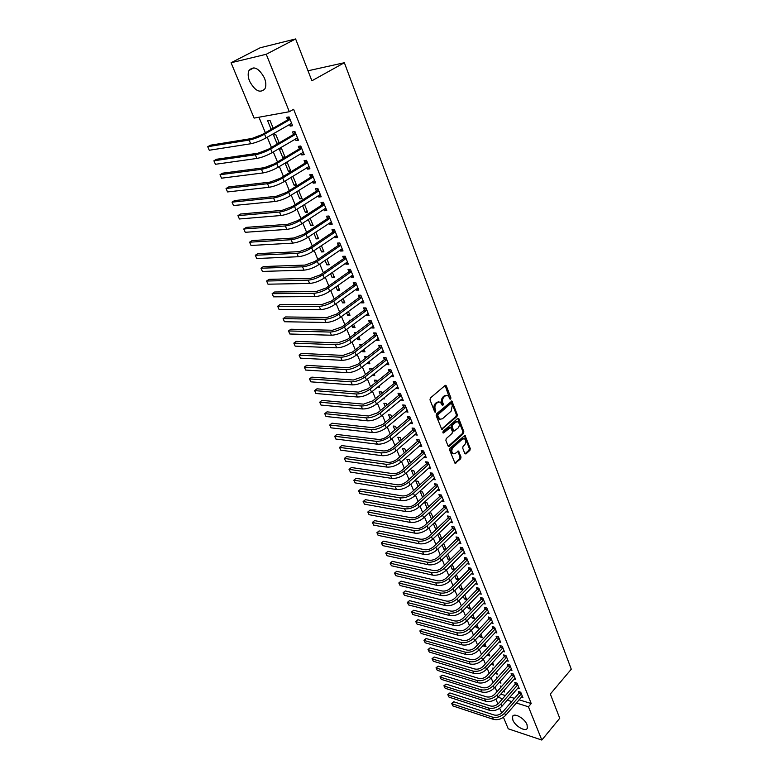 <?xml version="1.0" encoding="UTF-8"?>
<svg xmlns="http://www.w3.org/2000/svg" width="779" height="779" viewBox="0 0 779 779"><rect width="100%" height="100%" fill="white"/><g stroke="black" fill="none" stroke-linecap="round" stroke-linejoin="round"><path stroke-width="1.17" d="M450.642 399.16L450.905 397.894L446.338 385.936L445.091 385.488L430.378 398.001L429.989 399.841L434.701 411.877L435.588 412.179L435.247 409.345C434.546 407.008 434.955 405.061 436.454 403.473L437.681 402.422L440.232 402.013L442.608 405.713L443.426 404.35L442.823 402.811C442.141 400.484 442.54 398.546 444.03 396.978L445.237 395.936L447.73 395.537L450.642 399.16M449.814 398.926L445.121 385.469M434.731 411.955L434.273 409.257L435.247 409.345M442.316 405.401L441.849 402.724L442.823 402.811M512.845 720.039L512.514 716.583C513.76 712.279 524.734 718.345 527.032 724.674L527.354 728.073C526.039 732.387 515.143 726.301 512.845 720.039M249.611 81.259C247.907 76.907 247.722 73.275 249.066 70.383C253.827 65.572 258.949 68.114 264.441 78.017C266.097 82.35 266.272 85.933 264.957 88.767C260.196 93.587 255.074 91.085 249.611 81.259M464.8 453.553L465.998 453.914L469.903 450.33L470.263 448.548L464.975 435.305L450.009 448.246L449.639 450.058L455.063 463.359L460.652 458.812L461.022 457.02L458.49 451.06L455.316 453.378L453.174 453.758C451.392 452.005 451.353 449.941 453.057 447.565L462.385 439.132L464.469 438.762C466.241 440.495 466.29 442.55 464.615 444.916L463.077 446.318L462.707 448.11L464.8 453.553M519.057 699.785L531.22 703.544L293.595 109.284L289.33 111.718L254.11 118.106L231.071 62.758L266.243 54.267L289.33 111.718M531.22 703.544L528.454 706.796L541.824 740.05L508.239 728.803L503.458 717.303M231.071 62.758L260.147 47.782L295.621 38.95L311.892 80.792L344.357 62.719L571.28 669.21L550.325 694.05L559.741 718.267L541.824 740.05M295.621 38.95L266.243 54.267M456.961 416.512L457.331 414.71L451.878 401.058L436.542 413.795L436.172 415.626L441.761 429.336L456.961 416.512L455.988 416.414L456.358 414.623L451.129 401.156M458.909 418.839L463.846 431.751L463.476 433.543L449.269 446.338L448.042 445.958L445.87 440.417L446.24 438.596L452.073 433.397L452.443 431.585L450.583 427.369L443.689 432.91L443.124 433.007L443.085 431.362L457.701 418.44L458.909 418.839L457.945 418.751L462.872 431.654L463.846 431.751M344.357 62.719L308.007 70.792M517.694 688.139L519.291 688.617L517.1 683.183L514.783 682.492L515.377 683.962M497.693 677.418L496.515 677.068L496.983 678.217M500.215 681.274L500.975 683.105L499.096 682.54M510.294 669.911L511.949 670.388L509.719 664.857L507.392 664.195L507.996 665.694M489.679 659.161L489.076 658.985L489.309 659.57M491.198 664.146L492.688 662.929M492.571 662.637L493.574 665.091L491.315 664.438M502.767 651.371L504.48 651.838L502.212 646.21L499.875 645.577L500.488 647.096M483.389 645.168L483.788 646.142L485.181 644.632M484.781 643.658L486.057 646.765L483.788 646.142M495.093 632.49L496.875 632.957L494.568 627.222L492.221 626.618L492.854 628.176M475.433 625.839L476.125 627.523L477.537 626.024M476.845 624.339L478.394 628.117L476.125 627.523M487.284 613.277L489.134 613.735L486.778 607.893L484.431 607.328L485.074 608.905M467.332 606.159L468.325 608.565L469.766 607.075M468.773 604.66L470.604 609.129L468.325 608.565M479.319 593.705L481.247 594.163L478.851 588.213L476.505 587.678L477.147 589.284M459.084 586.1L460.389 589.275L461.85 587.794M460.545 584.62L462.677 589.81L460.389 589.275M471.207 573.782L473.223 574.22L470.779 568.173L468.422 567.667L469.085 569.303M450.681 565.681L452.307 569.634L453.787 568.164M452.161 564.2L454.488 569.858M454.284 570.062L452.307 569.634M462.95 553.489L465.044 553.918L462.56 547.754L460.194 547.277L460.866 548.952M442.121 544.862L444.079 549.633L445.578 548.173M446.026 549.253L443.874 544.024L443.134 543.869M445.364 549.896L444.079 549.633M454.517 532.817L456.708 533.235L454.186 526.955L451.81 526.516L452.492 528.22M433.387 523.654L435.704 529.262L437.223 527.811M437.399 528.25L435.461 523.507L433.854 523.206M436.23 529.369L435.704 529.262M445.929 511.764L448.227 512.154L445.646 505.756L443.27 505.357L443.962 507.09M428.616 506.837L426.882 502.601L424.574 502.221L427.067 508.278M437.185 490.283L439.57 490.682L436.941 484.158L434.565 483.798L435.276 485.56M419.657 485.015L418.138 481.315L415.83 480.964L418.089 486.447M428.323 468.345L430.758 468.783L428.08 462.132L425.685 461.811L426.415 463.612M410.523 462.775L409.228 459.61L406.92 459.308L408.926 464.187M419.287 445.968L421.77 446.464L419.034 439.687L416.638 439.405L417.378 441.245M401.214 440.086L400.153 437.496L397.835 437.233L399.588 441.489M410.085 423.153L412.597 423.708L409.812 416.794L407.417 416.561L408.177 418.43M391.72 416.95L390.902 414.954L388.575 414.73L390.065 418.333M400.688 399.89L403.249 400.494L400.416 393.444L398.011 393.259L398.78 395.167M382.022 393.337L381.457 391.964L379.139 391.788L380.347 394.719M383.911 397.942L384.31 398.906L382.878 398.79M391.107 376.16L393.716 376.822L390.824 369.626L388.409 369.489L389.198 371.437M372.138 369.256L371.836 368.525L369.509 368.389L370.424 370.619M372.313 375.205L374.124 374.095M374.027 373.852L374.748 375.605L372.42 375.459M381.33 351.942L381.583 352.556L383.989 352.663L381.028 345.321L378.623 345.233L379.422 347.22M362.05 344.678L359.694 344.532L360.307 346.022M362.196 350.608L362.654 351.738L364.397 350.394M363.929 349.265L364.991 351.835L362.654 351.738M371.349 327.229L371.651 327.959L374.066 328.017L371.047 320.52L368.633 320.481L369.45 322.506M350.92 320.208L349.674 320.188L349.975 320.909M351.865 325.495L352.702 327.54L354.474 326.216M353.627 324.161L355.039 327.589L352.702 327.54M361.164 301.999L361.514 302.856L363.929 302.856L360.843 295.202L358.428 295.222L359.265 297.286M341.309 299.847L342.546 302.856L344.347 301.541M343.111 298.542L344.883 302.856L342.546 302.856M350.774 276.253L351.163 277.227L353.588 277.168L350.433 269.359L348.018 269.427L348.875 271.54M330.53 273.653L332.175 277.655L334.006 276.37M332.37 272.368L334.522 277.606L332.175 277.655M340.15 249.952L340.598 251.052L343.023 250.935L339.81 242.96L337.385 243.097L338.261 245.249M319.526 246.904L321.6 251.938L323.46 250.672M321.396 245.638L323.937 251.831L321.6 251.938M329.838 218.217L327.18 218.782L328.942 216.007L326.528 216.192L327.414 218.402M328.952 216.007L332.234 224.148L329.809 224.323L331.776 223.018M329.313 223.086L329.809 224.323M308.28 219.571L310.802 225.686L312.691 224.44M310.188 218.324L313.139 225.52L310.802 225.686M318.231 195.646L318.786 197.019L321.211 196.785L317.861 188.46L315.437 188.713L316.342 190.972M296.789 191.634L299.769 198.879L301.697 197.652M299.769 198.879L302.106 198.655L298.591 190.495M306.907 167.602L307.52 169.121L309.945 168.819L306.527 160.318L304.092 160.64L305.027 162.938M288.503 171.497L290.84 171.205L287.412 162.86L285.075 163.171L288.503 171.497L290.47 170.299M295.338 138.944L296.01 140.619L298.435 140.239L294.939 131.544L292.505 131.943L293.459 134.29M279.213 142.878L275.834 134.64L273.487 135.01L276.993 143.521L278.999 142.353M278.512 143.297L276.993 143.521M500.78 694.128L505.386 695.55M510.002 696.981L514.491 698.364M258.949 117.23L265.366 132.722M267.226 137.221L271.452 147.435M273.322 151.944L277.48 161.983M279.359 166.502L283.439 176.366M285.318 180.894L289.33 190.592M291.21 195.13L295.163 204.663M297.042 209.21L300.928 218.587M302.807 223.135L306.624 232.356M308.513 236.913L312.272 245.969M314.161 250.536L317.851 259.446M319.741 264.013L323.373 272.777M325.262 277.353L328.835 285.961M330.734 290.548L334.24 299.019M336.138 303.596L339.586 311.931M341.484 316.517L344.883 324.707M346.782 329.303L350.122 337.356M352.02 341.952L355.302 349.868M357.201 354.464L360.434 362.254M362.332 366.851L365.507 374.514M367.415 379.12L370.531 386.647M372.44 391.253L375.507 398.663M377.416 403.269L380.434 410.552M382.343 415.158L385.313 422.325M387.221 426.941L390.133 433.981M392.051 438.596L394.914 445.52M396.832 450.135L399.646 456.942M401.565 461.558L404.33 468.257M406.248 472.872L408.975 479.465M410.884 484.08L413.571 490.556M415.48 495.171L418.119 501.54M420.027 506.155L422.627 512.426M424.536 517.042L427.087 523.196M429.005 527.811L431.508 533.868M433.416 538.484L435.889 544.443M437.798 549.059L440.223 554.921M442.131 559.526L444.527 565.291M446.435 569.897L448.782 575.564M450.69 580.18L452.998 585.75M454.907 590.355L457.176 595.838M459.084 600.443L461.314 605.828M463.223 610.434L465.414 615.731M467.322 620.327L469.474 625.547M471.383 630.143L473.505 635.265M475.404 639.861L477.498 644.895M479.397 649.491L481.451 654.448M483.35 659.034L485.366 663.903M487.264 668.489L489.251 673.28M491.15 677.866L493.097 682.579M494.996 687.156L496.914 691.791M273.195 128.223L269.943 120.297L267.606 120.706L271.141 129.314L273.166 128.145M289.457 124.377L290.158 126.12L292.592 125.721L289.048 116.918L286.623 117.347L287.578 119.732M282.777 157.582L285.114 157.261L281.657 148.818L279.31 149.169L282.777 157.582L284.763 156.394M301.152 153.356L301.794 154.953L304.229 154.612L300.762 146.014L298.338 146.364L299.272 148.692M290.947 177.427L294.16 185.266L296.117 184.048M294.16 185.266L296.507 185.003L293.118 176.745L291.813 176.901M312.603 181.702L313.187 183.153L315.612 182.88L312.223 174.467L309.799 174.749L310.714 177.028M302.564 205.675L305.31 212.355L307.228 211.119M304.482 204.449L307.656 212.161L305.31 212.355M323.801 209.444L324.327 210.749L326.752 210.544L323.431 202.306L321.006 202.53L321.912 204.76M313.937 233.31L316.225 238.88L318.105 237.624M315.816 232.054L318.562 238.744L316.225 238.88M334.756 236.592L335.233 237.761L337.658 237.614L334.405 229.552L331.981 229.717L332.867 231.899M325.057 260.352L326.917 264.87L328.767 263.584M326.907 259.076L329.254 264.782L326.917 264.87M345.487 263.166L345.905 264.208L348.33 264.12L345.155 256.233L342.731 256.33L343.588 258.462M335.953 286.818L337.385 290.314L339.206 289.019M337.765 285.523L339.722 290.294L337.385 290.314M355.993 289.194L356.363 290.109L358.778 290.08L355.672 282.349L353.247 282.387L354.094 284.481M346.616 312.739L347.648 315.261L349.43 313.937M348.398 311.415L349.985 315.281L347.648 315.261M366.286 314.677L366.607 315.476L369.022 315.495L365.974 307.929L363.559 307.919L364.387 309.964M356.568 332.467L354.708 332.419L355.166 333.529M357.055 338.115L357.707 339.702L359.46 338.359M358.807 336.781L360.034 339.771L357.707 339.702M376.364 339.644L376.637 340.326L379.052 340.404L376.062 332.984L373.647 332.925L374.465 334.931M367.123 357.025L364.63 356.519L365.39 358.379M367.279 362.975L367.561 363.657L369.285 362.303M369.003 361.622L369.889 363.783L367.561 363.657M386.238 364.114L388.877 364.806L385.946 357.532L383.541 357.425L384.339 359.382M377.104 381.359L376.676 380.298L374.348 380.142L375.41 382.723M378.993 385.956L379.548 387.319L377.503 387.163M395.917 388.078L398.507 388.721L395.644 381.593L393.239 381.428L394.008 383.356M386.9 405.207L386.199 403.512L383.881 403.308L385.225 406.589M388.779 409.803L389.023 410.387L388.176 410.309M405.411 411.585L407.953 412.159L405.138 405.177L402.733 404.963L403.503 406.852M396.492 428.577L395.547 426.279L393.229 426.035L394.846 429.969M414.71 434.624L417.203 435.14L414.447 428.294L412.052 428.041L412.802 429.891M405.898 451.479L404.71 448.607L402.392 448.314L404.282 452.891M423.825 457.215L426.279 457.682L423.581 450.963L421.186 450.661L421.916 452.482M415.119 473.953L413.707 470.516L411.39 470.185L413.532 475.375M432.773 479.367L435.188 479.786L432.53 473.194L430.144 472.853L430.865 474.645M424.156 495.98L422.53 492.007L420.222 491.637L422.598 497.421M441.566 501.082L443.923 501.472L441.313 495.006L438.937 494.626L439.638 496.379M428.966 512.894L431.449 518.941L432.988 517.49M433.027 517.597L431.186 513.108L429.122 512.738M450.243 522.339L452.492 522.748L449.931 516.409L447.555 515.99L448.246 517.704M437.779 534.306L439.911 539.496L441.42 538.036M441.732 538.795L439.687 533.81L438.528 533.586M440.826 539.672L439.911 539.496M458.753 543.206L460.895 543.625L458.393 537.403L456.017 536.945L456.698 538.63M446.416 555.32L448.217 559.682L449.707 558.212M450.272 559.604L447.691 554.064M449.853 560.023L448.217 559.682M467.098 563.684L469.153 564.123L466.689 558.007L464.323 557.521L464.995 559.176M454.907 575.934L456.367 579.498L457.838 578.018M456.377 574.464L458.656 580.014L456.367 579.498M475.287 583.792L477.254 584.24L474.839 578.242L472.483 577.716L473.135 579.342M463.232 596.178L464.381 598.963L465.823 597.474M464.673 594.689L466.66 599.518L464.381 598.963M483.321 603.53L485.21 603.988L482.834 598.106L480.487 597.542L481.13 599.139M471.402 616.043L472.249 618.088L473.671 616.588M472.824 614.543L474.518 618.662L472.249 618.088M491.208 622.927L493.019 623.385L490.692 617.601L488.345 617.017L488.978 618.584M479.426 635.547L479.971 636.871L481.373 635.372M480.828 634.048L482.24 637.485L479.971 636.871M498.95 641.974L500.693 642.441L498.404 636.764L496.067 636.141L496.69 637.68M487.313 654.701L487.566 655.334L488.949 653.824M488.686 653.191L489.835 655.967L487.566 655.334M506.545 660.68L508.229 661.157L505.98 655.577L503.653 654.925L504.266 656.434M493.711 668.324L492.805 668.061L493.165 668.937M496.408 671.995L497.294 674.137L495.074 673.484M514.013 679.064L515.64 679.541L513.429 674.059L511.102 673.387L511.706 674.867M501.647 686.435L500.186 685.987L500.77 687.419M503.994 690.467L504.617 691.995L503.068 691.518M521.346 697.127L522.913 697.614L520.742 692.219L518.424 691.518L519.018 692.979M498.015 697.273L502.621 698.714M507.236 700.155L511.725 701.558M516.292 702.989L528.454 706.796M501.686 713.048L499.69 708.257M497.917 703.992L495.892 699.123M290.158 126.12L292.261 124.903M296.01 140.619L298.094 139.383M301.794 154.953L303.859 153.706M307.52 169.121L309.565 167.865M313.187 183.153L315.203 181.877M318.786 197.019L320.792 195.733M324.327 210.749L326.313 209.454M335.233 237.761L337.18 236.436M340.598 251.052L342.526 249.718M345.905 264.208L347.823 262.864M351.163 277.227L353.062 275.873M356.363 290.109L358.243 288.736M361.514 302.856L363.374 301.483M366.607 315.476L368.448 314.083M371.651 327.959L373.482 326.567M376.637 340.326L378.458 338.914M381.583 352.556L383.375 351.144M386.472 364.669L388.254 363.248M391.311 376.666L393.083 375.235M396.102 388.536L397.855 387.105M400.854 400.299L402.587 398.848M405.547 411.935L407.271 410.484M410.202 423.464L411.916 421.994M414.808 434.877L416.502 433.406M419.375 446.172L421.059 444.702M423.893 457.37L425.558 455.881M428.372 468.452L429.969 467.011M432.803 479.436L434.302 478.053M437.194 490.303L438.606 488.998M446.455 395.333L444.264 395.859L445.237 395.936M441.849 402.724C441.167 400.406 441.566 398.468 443.056 396.901L444.264 395.859M438.947 401.808L436.707 402.334L437.681 402.422M434.273 409.257C433.572 406.93 433.981 404.973 435.48 403.386L436.707 402.334M442.569 429.21L441.596 429.102L455.988 416.414M451.674 403.804L450.817 403.512L438.061 414.584L437.798 415.869L439.853 419.219L442.423 418.8L451.109 411.215L452.297 405.421L451.674 403.804M451.022 403.395L449.843 403.434L450.817 403.512M440.145 419.345L438.879 419.131L437.457 417.398L437.087 414.496L449.843 403.434M449.269 446.338L448.295 446.221L462.512 433.436L462.872 431.654M450.116 427.32L448.821 427.408L442.852 432.696M458.081 428.041C459.785 425.655 459.727 423.581 457.906 421.809L455.822 422.169L452.511 425.1L452.141 426.911L453.991 431.118L458.081 428.041M456.796 421.653L454.848 422.072L455.822 422.169M453.485 431.069L452.589 430.495L451.168 426.814L451.538 425.003L454.848 422.072M463.388 438.596L461.421 439.025L462.385 439.132M453.251 453.816L452.209 453.641C450.428 451.878 450.379 449.814 452.083 447.448L461.421 439.025M455.861 463.213L454.897 463.086L459.688 458.695L460.048 456.903L457.77 451.148M465.998 453.914L465.024 453.797L468.939 450.213L469.299 448.431L464.255 435.403M290.002 119.304L287.324 120.102L262.143 134.572L251.89 138.487L210.437 145.196L207.72 146.715L249.134 140.064C253.983 139.081 259.125 137.114 264.558 134.173L289.749 119.684M209.269 150.25L207.72 146.715L209.269 150.25L250.692 143.764C255.541 142.791 260.673 140.833 266.087 137.883L291.628 123.345M287.324 120.102L289.213 117.337M291.784 123.715L290.557 123.734M295.884 133.9L293.206 134.67L268.268 149.305L258.063 153.19L216.581 159.257L213.894 160.795L255.337 154.778C260.176 153.862 265.298 151.915 270.683 148.945L295.631 134.28M215.423 164.291L213.894 160.795L215.423 164.291L256.875 158.439C261.715 157.524 266.827 155.586 272.202 152.606L297.49 137.893M293.206 134.67L295.075 131.894M297.617 138.214L296.536 138.234M301.697 148.341L299.019 149.071L274.325 163.872L264.169 167.719L222.658 173.172L219.999 174.73L261.471 169.335C266.311 168.468 271.394 166.54 276.74 163.551L301.444 148.721M221.518 178.187L219.999 174.73L221.518 178.187L262.99 172.948C267.83 172.101 272.913 170.173 278.239 167.173L303.294 152.294M299.019 149.071L300.879 146.296M303.391 152.538L302.437 152.577M307.452 162.626L304.774 163.317L280.313 178.274L270.206 182.091L228.675 186.941L226.046 188.508L267.538 183.717C272.368 182.919 277.431 181.01 282.728 177.992L307.199 162.996M227.546 191.936L226.046 188.508L227.546 191.936L269.037 187.291C273.877 186.502 278.931 184.604 284.208 181.575L309.02 166.531M304.774 163.317L306.614 160.542M309.097 166.716L308.289 166.755M313.139 176.745L310.47 177.408L286.234 192.53L276.185 196.308L234.635 200.554L232.025 202.141L273.536 197.954C278.366 197.204 283.4 195.315 288.649 192.277L312.895 177.125M233.505 205.529L232.025 202.141L233.505 205.529L275.026 201.488C279.856 200.758 284.89 198.869 290.119 195.821L314.697 180.611M310.47 177.408L312.291 174.632M314.745 180.738L314.064 180.777M318.767 190.719L316.099 191.342L292.096 206.62L282.086 210.359L240.526 214.03L237.936 215.637L279.466 212.024C284.296 211.343 289.311 209.463 294.501 206.396L318.523 191.098M239.406 218.987L237.936 215.637L239.406 218.987L280.937 215.52C285.766 214.848 290.771 212.979 295.962 209.902L320.305 194.536M316.099 191.342L317.9 188.567M320.335 194.614L319.779 194.653M324.337 204.536L321.669 205.14L297.89 220.554L287.928 224.264L246.349 227.371L243.788 228.987L285.338 225.949C290.158 225.316 295.144 223.456 300.295 220.369L324.093 204.916M245.239 232.298L243.788 228.987L245.239 232.298L286.789 229.396C291.609 228.783 296.595 226.932 301.736 223.836L325.437 208.373M321.669 205.14L323.451 202.355M327.18 218.782L303.615 234.343L293.712 238.023L252.123 240.565L249.582 242.191L291.142 239.718C295.962 239.143 300.918 237.303 306.03 234.187L329.595 218.587M251.023 245.473L249.582 242.191L251.023 245.473L292.583 243.136C297.393 242.571 302.359 240.74 307.452 237.614L331.348 221.957M335.291 231.743L332.623 232.278L309.282 247.975L299.428 251.627L257.83 253.623L255.308 255.269L296.877 253.331C301.697 252.815 306.634 250.994 311.697 247.858L335.048 232.123M256.739 258.511L255.308 255.269L256.739 258.511L298.308 256.719C303.119 256.213 308.056 254.392 313.109 251.247L336.781 235.443M332.623 232.278L334.347 229.562M340.676 245.122L338.018 245.628L314.891 261.471L305.086 265.084L263.477 266.545L260.984 268.21L302.554 266.808C307.364 266.34 312.282 264.529 317.306 261.374L340.442 245.502M262.396 271.423L260.984 268.21L262.396 271.423L303.966 270.157C308.776 269.7 313.684 267.898 318.699 264.733L342.156 248.783M338.018 245.628L339.693 242.97M346.012 258.375L343.354 258.842L320.442 274.821L310.675 278.395L269.076 279.34L266.603 281.015L308.172 280.138C312.983 279.719 317.871 277.928 322.857 274.753L345.779 258.745M267.995 284.189L266.603 281.015L267.995 284.189L309.575 283.449C314.375 283.05 319.263 281.258 324.23 278.074L347.473 261.997M343.354 258.842L344.98 256.233M351.29 271.472L348.641 271.92L325.934 288.026L316.216 291.57L274.607 291.998L272.153 293.683L313.733 293.323C318.533 292.962 323.402 291.18 328.339 287.987L351.056 271.852M273.536 296.838L272.153 293.683L273.536 296.838L315.115 296.595C319.916 296.254 324.775 294.481 329.702 291.278L352.731 275.065M348.641 271.92L350.209 269.368M356.509 284.442L353.861 284.861L331.367 301.084L321.688 304.608L280.089 304.531L277.655 306.235L319.234 306.371C324.035 306.059 328.874 304.297 333.772 301.084L356.285 284.822M279.018 309.351L277.655 306.235L279.018 309.351L320.597 309.614C325.398 309.312 330.238 307.559 335.126 304.336L357.941 287.996M353.861 284.861L355.399 282.349M361.68 297.276L359.041 297.666L336.742 314.015L327.112 317.501L285.513 316.936L283.098 318.65L324.677 319.283C329.468 319.02 334.288 317.277 339.147 314.044L361.456 297.656M284.452 321.737L283.098 318.65L284.452 321.737L326.031 322.487C330.822 322.243 335.632 320.5 340.481 317.257L363.092 300.791M359.041 297.666L360.531 295.202M366.802 309.984L364.153 310.344L342.059 326.81L332.477 330.267L290.879 329.225L288.493 330.948L330.062 332.058C334.843 331.844 339.644 330.111 344.464 326.859L366.568 310.354M289.827 333.996L288.493 330.948L289.827 333.996L331.406 335.233C336.187 335.028 340.978 333.305 345.779 330.043L368.194 313.46M364.153 310.344L365.604 307.929M371.865 322.555L369.227 322.886L347.317 339.469L337.784 342.896L296.195 341.377L293.829 343.111L335.389 344.698C340.17 344.532 344.951 342.818 349.722 339.547L371.641 322.934M295.153 346.139L293.829 343.111L295.153 346.139L336.713 347.843C341.494 347.687 346.266 345.973 351.027 342.702L373.248 325.992M369.227 322.886L370.638 320.51M376.87 334.999L374.241 335.301L352.527 352.001L343.033 355.399L301.454 353.423L299.107 355.166L340.666 357.21C345.438 357.094 350.199 355.39 354.932 352.108L376.647 335.369M300.421 358.155L299.107 355.166L300.421 358.155L341.981 360.326C346.752 360.21 351.495 358.515 356.227 355.224L378.243 338.398M374.241 335.301L375.614 332.974M381.837 347.317L379.198 347.6L357.678 364.397L348.232 367.776L306.663 365.341L304.336 367.094L345.886 369.597C350.657 369.519 355.39 367.834 360.083 364.533L381.613 347.687M305.641 370.054L304.336 367.094L305.641 370.054L347.181 372.674C351.952 372.605 356.675 370.921 361.368 367.62L383.19 350.686M379.198 347.6L380.551 345.301M386.744 359.508L384.115 359.762L362.78 376.676L353.384 380.016L311.824 377.143L309.516 378.906L351.056 381.856C355.818 381.827 360.521 380.152 365.185 376.832L386.52 359.879M310.802 381.837L309.516 378.906L310.802 381.837L352.332 384.894C357.094 384.875 361.797 383.21 366.451 379.889L388.088 362.839M384.115 359.762L385.43 357.512M391.603 371.573L388.984 371.807L367.834 388.818L358.476 392.139L316.936 388.828L314.648 390.6L356.169 393.989C360.92 393.999 365.614 392.334 370.229 389.003L391.389 371.953M315.923 393.502L314.648 390.6L315.923 393.502L357.434 396.998C362.186 397.017 366.87 395.362 371.486 392.032L392.937 374.874M388.984 371.807L390.26 369.597M396.414 383.521L393.794 383.735L372.829 400.844L363.52 404.135L321.99 400.396L319.721 402.178L361.232 405.995C365.974 406.044 370.648 404.398 375.235 401.049L396.199 383.901M320.987 405.061L319.721 402.178L320.987 405.061L362.488 408.975C367.23 409.043 371.895 407.398 376.471 404.048L397.738 386.793M393.794 383.735L395.05 381.554M401.185 395.352L398.566 395.537L377.776 412.753L368.506 416.015L327.005 411.857L324.755 413.649L366.237 417.885C370.979 417.972 375.624 416.346 380.181 412.977L400.971 395.732M326.002 416.502L324.755 413.649L326.002 416.502L367.484 420.835C372.226 420.942 376.861 419.306 381.408 415.947L402.49 398.595M398.566 395.537L399.783 393.395M405.898 407.066L403.288 407.232L382.684 424.536L373.443 427.768L331.961 423.201L329.731 425.013L371.203 429.648C375.936 429.784 380.561 428.168 385.069 424.789L405.684 407.446M330.968 427.837L329.731 425.013L330.968 427.837L372.43 432.569C377.163 432.715 381.788 431.099 386.287 427.72L407.193 410.27M403.288 407.232L404.476 405.119M410.572 418.664L407.962 418.81L387.533 436.201C384.553 438.45 381.486 439.522 378.341 439.405L336.879 434.448L334.668 436.259L376.111 441.294C380.843 441.479 385.439 439.872 389.919 436.474L410.358 419.044M335.885 439.054L334.668 436.259L335.885 439.054L377.328 444.196C382.061 444.381 386.657 442.774 391.126 439.385L411.848 421.838M407.962 418.81L409.131 416.726M415.197 430.154L412.588 430.271L392.334 447.75C389.373 450.009 386.326 451.07 383.18 450.934L341.747 445.578L339.547 447.399L380.97 452.833C385.693 453.047 390.279 451.46 394.719 448.052L414.983 430.524M340.764 450.165L339.547 447.399L340.764 450.165L382.177 455.696C386.9 455.919 391.477 454.332 395.917 450.924L416.463 433.29M412.588 430.271L413.727 428.216M419.774 441.527L417.174 441.615L397.086 459.191C394.155 461.46 391.116 462.512 387.981 462.346L346.567 456.601L344.386 458.432L385.79 464.255C390.503 464.508 395.06 462.93 399.471 459.513L419.569 441.897M345.594 461.178L344.386 458.432L345.594 461.178L386.978 467.088C391.701 467.351 396.248 465.774 400.649 462.356L421.03 444.634M417.174 441.615L418.294 439.599M424.312 452.784L421.712 452.862L401.789 470.516C398.877 472.795 395.859 473.836 392.723 473.642L351.339 467.527L349.177 469.367L390.552 475.56C395.265 475.852 399.802 474.284 404.174 470.857L424.107 453.164M350.375 472.084L349.177 469.367L350.375 472.084L391.74 478.374C396.443 478.676 400.981 477.108 405.343 473.671L425.548 455.871M421.712 452.862L422.802 450.866M349.041 469.455L351.339 467.527M428.801 463.933L426.21 463.992L406.453 481.724C403.561 484.012 400.552 485.044 397.426 484.83L356.071 478.345L353.929 480.185L395.274 486.758C399.978 487.089 404.496 485.531 408.839 482.094L428.596 464.313M355.107 482.883L353.929 480.185L355.107 482.883L396.443 489.543C401.146 489.874 405.664 488.326 409.997 484.879L430.037 466.991M426.21 463.992L427.281 462.025M353.783 480.263L356.071 478.345M433.251 474.986L430.66 475.015L411.069 492.825C408.206 495.123 405.207 496.155 402.081 495.911L360.755 489.056L358.632 490.916L399.948 497.849C404.642 498.209 409.141 496.671 413.454 493.214L433.046 475.356M359.801 493.584L358.632 490.916L359.801 493.584L401.107 500.595C405.801 500.975 410.299 499.436 414.594 495.98L434.468 478.004M430.66 475.015L431.712 473.077M358.476 490.965L360.755 489.056M437.662 485.921L435.072 485.93L415.635 503.828C412.792 506.126 409.812 507.148 406.696 506.886L365.39 499.68L363.287 501.54L404.574 508.823C409.257 509.223 413.746 507.694 418.021 504.227L437.457 486.3M364.445 504.179L363.287 501.54L364.445 504.179L405.723 511.55C410.406 511.959 414.886 510.43 419.151 506.963L438.859 488.92M435.072 485.93L436.094 484.022M363.131 501.569L365.39 499.68M442.024 496.759L439.444 496.749L420.163 514.715C417.34 517.022 414.37 518.035 411.263 517.753L369.986 510.196L367.902 512.066L409.16 519.7C413.834 520.138 418.304 518.619 422.539 515.143L441.82 497.129M369.051 514.685L367.902 512.066L369.051 514.685L410.299 522.397C414.973 522.845 419.433 521.326 423.669 517.85L443.212 499.729M439.444 496.749L440.447 494.869M367.737 512.076L369.986 510.196M446.348 507.489L443.767 507.46L424.652 525.504C421.848 527.811 418.888 528.824 415.782 528.513L374.543 520.615L372.469 522.495L413.698 530.47C418.372 530.937 422.812 529.428 427.028 525.942L446.143 507.869M373.608 525.085L372.469 522.495L373.608 525.085L414.827 533.148C419.501 533.625 423.932 532.115 428.138 528.629L447.526 510.43M443.767 507.46L444.751 505.61M372.304 522.485L374.543 520.615M450.622 518.123L448.052 518.074L429.093 536.186C426.308 538.503 423.367 539.496 420.261 539.165L379.061 530.937L377.007 532.826L418.196 541.132C422.861 541.639 427.281 540.139 431.459 536.643L450.428 518.493M378.127 535.387L377.007 532.826L378.127 535.387L419.316 543.781C423.971 544.297 428.392 542.807 432.569 539.311L451.801 521.034M448.052 518.074L449.016 516.243M376.822 532.797L379.061 530.937M454.868 528.659L452.297 528.59L433.484 546.761C430.729 549.088 427.798 550.081 424.701 549.731L383.531 541.171L381.486 543.06L422.646 551.698C427.301 552.233 431.712 550.753 435.86 547.248L454.673 529.029M382.606 545.602L381.486 543.06L382.606 545.602L423.757 554.327C428.411 554.872 432.812 553.392 436.951 549.877L456.027 531.541M452.297 528.59L453.242 526.779M381.301 543.021L383.531 541.171M459.074 539.087L456.504 539L437.847 557.248C435.101 559.575 432.189 560.559 429.093 560.189L387.961 551.308L385.936 553.207L427.058 562.165C431.712 562.73 436.094 561.26 440.213 557.745L458.88 539.457M387.046 555.729L385.741 553.139L387.046 555.729L428.158 564.765C432.803 565.34 437.185 563.869 441.294 560.354L460.223 541.941M456.504 539L457.429 537.218M385.741 553.139L387.961 551.308M463.232 549.429L460.671 549.322L442.16 567.628C439.444 569.965 436.532 570.939 433.445 570.549L392.353 561.347L390.347 563.256L431.43 572.526C436.074 573.13 440.437 571.669 444.527 568.144L463.038 549.799M391.438 565.749L390.143 563.178L391.438 565.749L432.511 575.106C437.155 575.71 441.518 574.259 445.598 570.734L464.372 552.253M460.671 549.322L461.587 547.559M390.143 563.178L392.353 561.347M467.361 559.663L464.8 559.546L446.435 577.911C443.738 580.258 440.846 581.222 437.759 580.813L396.706 571.309L394.71 573.217L435.753 582.799C440.388 583.432 444.741 581.981 448.801 578.446L467.166 560.043M395.8 575.691L394.505 573.12L395.8 575.691L436.834 585.35C441.469 585.993 445.812 584.542 449.863 581.007L468.491 562.467M464.8 559.546L465.696 557.803M394.505 573.12L396.706 571.309M471.441 569.809L468.89 569.673L450.671 588.096C447.993 590.453 445.111 591.407 442.034 590.979L401.019 581.163L399.043 583.082L440.047 592.975C444.673 593.637 448.996 592.196 453.027 588.651L471.256 570.179M400.114 585.535L398.819 582.974L400.114 585.535L441.109 595.497C445.734 596.169 450.058 594.728 454.079 591.193L472.561 572.594M468.89 569.673L469.766 567.949M398.819 582.974L401.019 581.163M475.492 579.868L472.95 579.712L454.868 598.194C452.209 600.551 449.337 601.505 446.26 601.047L405.294 590.94L403.327 592.868L444.293 603.053C448.908 603.744 453.222 602.313 457.224 598.769L475.307 580.238M404.389 595.292L403.103 592.741L404.389 595.292L445.345 605.556C449.97 606.257 454.274 604.825 458.266 601.281L476.602 582.614M472.95 579.712L473.807 578.008M403.103 592.741L405.294 590.94M479.504 589.83L476.962 589.654L459.026 608.195C456.377 610.561 453.524 611.505 450.457 611.028L409.52 600.628L407.573 602.556L448.5 613.034C453.115 613.755 457.409 612.333 461.382 608.779L479.319 590.2M408.634 604.971L407.349 602.41L408.634 604.971L449.551 615.517C454.157 616.247 458.442 614.826 462.414 611.272L480.604 592.556M476.962 589.654L477.809 587.979M407.349 602.41L409.52 600.628M483.477 599.694L480.945 599.509L463.145 618.107C460.516 620.474 457.672 621.408 454.615 620.912L413.717 610.23L411.789 612.167L452.677 622.927C457.273 623.677 461.548 622.265 465.491 618.711L483.292 600.064M412.841 614.553L411.555 612.002L412.841 614.553L453.709 625.391C458.315 626.141 462.58 624.739 466.514 621.175L484.567 602.401M480.945 599.509L481.773 597.853M411.555 612.002L413.717 610.23M487.42 609.48L484.889 609.275L467.225 627.923C464.615 630.289 461.791 631.224 458.724 630.708L417.885 619.753L415.967 621.691L456.806 632.733C461.402 633.512 465.657 632.11 469.571 628.536L487.235 609.85M416.999 624.057L415.723 621.515L416.999 624.057L457.828 635.167C462.424 635.956 466.679 634.554 470.584 630.98L488.501 612.158M484.889 609.275L485.697 607.63M415.723 621.515L417.885 619.753M491.325 619.169L488.793 618.954L471.266 637.65C468.685 640.026 465.861 640.951 462.804 640.416L422.004 629.179L420.105 631.126L460.895 642.441C465.482 643.25 469.727 641.857 473.613 638.283L491.14 619.539M421.127 633.473L419.852 630.932L421.127 633.473L461.918 644.856C466.504 645.674 470.74 644.282 474.615 640.708L492.396 621.827M488.793 618.954L489.592 617.328M419.852 630.932L422.004 629.179M495.191 628.78L492.669 628.536L475.278 647.291C472.707 649.667 469.903 650.592 466.855 650.037L426.094 638.537L424.204 640.484L464.956 652.072C469.533 652.899 473.759 651.526 477.615 647.943L495.016 629.15M425.227 642.811L423.951 640.27L425.227 642.811L465.969 654.467C470.545 655.295 474.762 653.922 478.608 650.338L496.252 631.409M492.669 628.536L493.458 626.939M423.951 640.27L426.094 638.537M499.027 638.303L496.505 638.05L479.251 656.843C476.699 659.229 473.895 660.134 470.857 659.57L430.144 647.807L428.265 649.754L468.977 661.605C473.544 662.462 477.751 661.098 481.588 657.505L498.842 638.673M429.278 652.062L428.012 649.53L429.278 652.062L469.98 663.981C474.547 664.838 478.744 663.474 482.571 659.881L500.079 640.903M496.505 638.05L497.284 636.462M428.012 649.53L430.144 647.807M502.825 647.739L500.313 647.466L483.184 666.308C480.653 668.694 477.858 669.599 474.83 669.015L434.166 656.989L432.296 658.946L472.96 671.06C477.527 671.946 481.704 670.583 485.512 666.99L502.65 648.109M433.299 661.235L432.033 658.713L433.299 661.235L473.953 673.407C478.51 674.302 482.698 672.939 486.495 669.346L503.867 650.319M500.313 647.466L501.072 645.898M432.033 658.713L434.166 656.989M506.593 657.087L504.081 656.804L487.079 675.695C484.567 678.081 481.792 678.976 478.764 678.382L438.139 666.103L436.298 668.061L476.914 680.427C481.461 681.333 485.629 679.989 489.416 676.386L506.418 657.457M437.292 670.329L436.026 667.807L437.292 670.329L477.887 682.755C482.444 683.67 486.602 682.326 490.381 678.723L507.626 659.647M504.081 656.804L504.831 655.256M436.026 667.807L438.139 666.103M510.323 666.357L507.82 666.064L490.945 684.984C488.452 687.39 485.687 688.276 482.659 687.662L442.092 675.13L440.252 677.097L480.818 689.707C485.366 690.642 489.524 689.308 493.273 685.695L510.148 666.727M441.245 679.337L439.979 676.834L441.245 679.337L481.792 692.015C486.339 692.959 490.488 691.625 494.237 688.013L511.345 668.898M507.82 666.064L508.56 664.526M439.979 676.834L442.092 675.13M514.023 675.549L511.53 675.237L494.782 694.206C492.299 696.601 489.543 697.487 486.524 696.854L446.007 684.079L444.186 686.056L484.704 698.909C489.241 699.873 493.37 698.539 497.099 694.926L513.848 675.909M445.16 688.276L443.903 685.773L445.16 688.276L485.668 701.197C490.205 702.161 494.334 700.837 498.054 697.224L515.036 678.061M511.53 675.237L512.251 673.718M443.903 685.773L446.007 684.079M517.694 684.653L515.201 684.332L498.579 703.34C496.106 705.745 493.37 706.621 490.351 705.969L449.882 692.959L448.081 694.936L488.55 708.033C493.078 709.017 497.197 707.692 500.897 704.08L517.519 685.023M449.045 697.137L447.789 694.644L449.045 697.137L489.504 710.302C494.032 711.285 498.141 709.971 501.842 706.349L518.697 687.146M515.201 684.332L515.912 682.832M447.789 694.644L449.882 692.959M521.336 693.68L518.843 693.349L502.338 712.395C499.894 714.801 497.158 715.677 494.149 715.005L453.729 701.762L451.937 703.739L492.357 717.069C496.875 718.072 500.975 716.768 504.656 713.145L521.161 694.05M452.901 705.93L451.645 703.427L452.901 705.93L493.302 719.319C497.82 720.332 501.919 719.017 505.59 715.395L522.329 696.153M518.843 693.349L519.544 691.859M451.645 703.427L453.729 701.762M449.931 397.816L450.905 397.894M434.877 410.806L435.851 410.893M442.453 404.272L443.426 404.35M443.056 396.901L444.03 396.978M435.48 403.386L436.454 403.473M445.364 385.868L446.338 385.936M451.353 401.526L452.326 401.604M456.358 414.623L457.331 414.71M437.087 414.496L438.061 414.584M436.824 415.772L437.798 415.869M437.457 417.398L438.431 417.495M462.512 433.436L463.476 433.543M448.821 427.408L449.795 427.505M442.93 432.832L443.689 432.91M451.538 425.003L452.511 425.1M451.168 426.814L452.141 426.911M452.589 430.495L453.563 430.592M452.083 447.448L453.057 447.565M457.945 451.46L458.909 451.577M460.048 456.903L461.022 457.02M459.688 458.695L460.652 458.812M464.43 435.714L465.404 435.821M469.299 448.431L470.263 448.548M468.939 450.213L469.903 450.33M264.558 134.173L266.087 137.883M249.134 140.064L250.692 143.764M270.683 148.945L272.202 152.606M255.337 154.778L256.875 158.439M276.74 163.551L278.239 167.173M261.471 169.335L262.99 172.948M282.728 177.992L284.208 181.575M267.538 183.717L269.037 187.291M288.649 192.277L290.119 195.821M273.536 197.954L275.026 201.488M294.501 206.396L295.962 209.902M279.466 212.024L280.937 215.52M300.295 220.369L301.736 223.836M285.338 225.949L286.789 229.396M306.03 234.187L307.452 237.614M291.142 239.718L292.583 243.136M311.697 247.858L313.109 251.247M296.877 253.331L298.308 256.719M317.306 261.374L318.699 264.733M302.554 266.808L303.966 270.157M322.857 274.753L324.23 278.074M308.172 280.138L309.575 283.449M328.339 287.987L329.702 291.278M313.733 293.323L315.115 296.595M333.772 301.084L335.126 304.336M319.234 306.371L320.597 309.614M339.147 314.044L340.481 317.257M324.677 319.283L326.031 322.487M344.464 326.859L345.779 330.043M330.062 332.058L331.406 335.233M349.722 339.547L351.027 342.702M335.389 344.698L336.713 347.843M354.932 352.108L356.227 355.224M340.666 357.21L341.981 360.326M360.083 364.533L361.368 367.62M345.886 369.597L347.181 372.674M365.185 376.832L366.451 379.889M351.056 381.856L352.332 384.894M370.229 389.003L371.486 392.032M356.169 393.989L357.434 396.998M375.235 401.049L376.471 404.048M361.232 405.995L362.488 408.975M380.181 412.977L381.408 415.947M366.237 417.885L367.484 420.835M385.069 424.789L386.287 427.72M371.203 429.648L372.43 432.569M389.919 436.474L391.126 439.385M376.111 441.294L377.328 444.196M394.719 448.052L395.917 450.924M380.97 452.833L382.177 455.696M399.471 459.513L400.649 462.356M385.79 464.255L386.978 467.088M404.174 470.857L405.343 473.671M390.552 475.56L391.74 478.374M408.839 482.094L409.997 484.879M395.274 486.758L396.443 489.543M413.454 493.214L414.594 495.98M399.948 497.849L401.107 500.595M418.021 504.227L419.151 506.963M404.574 508.823L405.723 511.55M422.539 515.143L423.669 517.85M409.16 519.7L410.299 522.397M427.028 525.942L428.138 528.629M413.698 530.47L414.827 533.148M431.459 536.643L432.569 539.311M418.196 541.132L419.316 543.781M435.86 547.248L436.951 549.877M422.646 551.698L423.757 554.327M440.213 557.745L441.294 560.354M427.058 562.165L428.158 564.765M444.527 568.144L445.598 570.734M431.43 572.526L432.511 575.106M448.801 578.446L449.863 581.007M435.753 582.799L436.834 585.35M453.027 588.651L454.079 591.193M440.047 592.975L441.109 595.497M457.224 598.769L458.266 601.281M444.293 603.053L445.345 605.556M461.382 608.779L462.414 611.272M448.5 613.034L449.551 615.517M465.491 618.711L466.514 621.175M452.677 622.927L453.709 625.391M469.571 628.536L470.584 630.98M456.806 632.733L457.828 635.167M473.613 638.283L474.615 640.708M460.895 642.441L461.918 644.856M477.615 647.943L478.608 650.338M464.956 652.072L465.969 654.467M481.588 657.505L482.571 659.881M468.977 661.605L469.98 663.981M485.512 666.99L486.495 669.346M472.96 671.06L473.953 673.407M489.416 676.386L490.381 678.723M476.914 680.427L477.887 682.755M493.273 685.695L494.237 688.013M480.818 689.707L481.792 692.015M497.099 694.926L498.054 697.224M484.704 698.909L485.668 701.197M500.897 704.08L501.842 706.349M488.55 708.033L489.504 710.302M504.656 713.145L505.59 715.395M492.357 717.069L493.302 719.319M512.514 716.583L513.4 715.55M249.066 70.383L253.983 67.792M445.364 385.332L445.87 385.362M451.392 401.019L451.878 401.058M438.879 419.131L439.853 419.219M453.018 431.021L453.991 431.118M452.209 453.641L453.174 453.758"/></g></svg>
